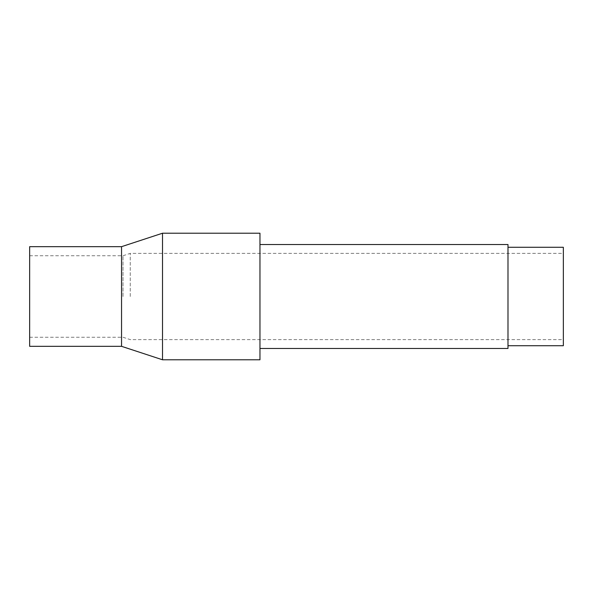 <?xml version="1.0" encoding="UTF-8"?>
<svg xmlns="http://www.w3.org/2000/svg" width="593" height="593" viewBox="0 0 593 593"><rect width="100%" height="100%" fill="white"/><g stroke="black" fill="none" stroke-linecap="round" stroke-linejoin="round"><path stroke-width="0.44" stroke-dasharray="2.96 2.22" d="M507.986 348.484L507.986 244.516M563.35 345.719L563.35 247.281M259.964 359.781L259.964 233.219M162.519 359.781L162.519 233.219M121.55 346.327L121.55 246.673M29.65 346.327L29.65 246.673M123.003 296.5L123.003 255.753L123.003 296.5M130.252 296.5L130.252 253.374L130.252 296.5M259.964 296.5L259.964 244.516L259.964 296.5M507.986 296.5L507.986 247.281L507.986 296.5M29.65 255.753L123.003 255.753L130.252 253.374L563.35 253.374M29.65 337.247L123.003 337.247L130.252 339.626L563.35 339.626"/><path stroke-width="0.89" d="M507.986 247.281L563.35 247.281L563.35 345.719L507.986 345.719M259.964 244.516L507.986 244.516L507.986 348.484L259.964 348.484M162.519 296.5L162.519 359.781L259.964 359.781L259.964 233.219L162.519 233.219L162.519 296.5M121.55 346.327L29.65 346.327L29.65 246.673L121.55 246.673L121.55 346.327L162.519 359.781M121.55 246.673L162.519 233.219"/></g></svg>
